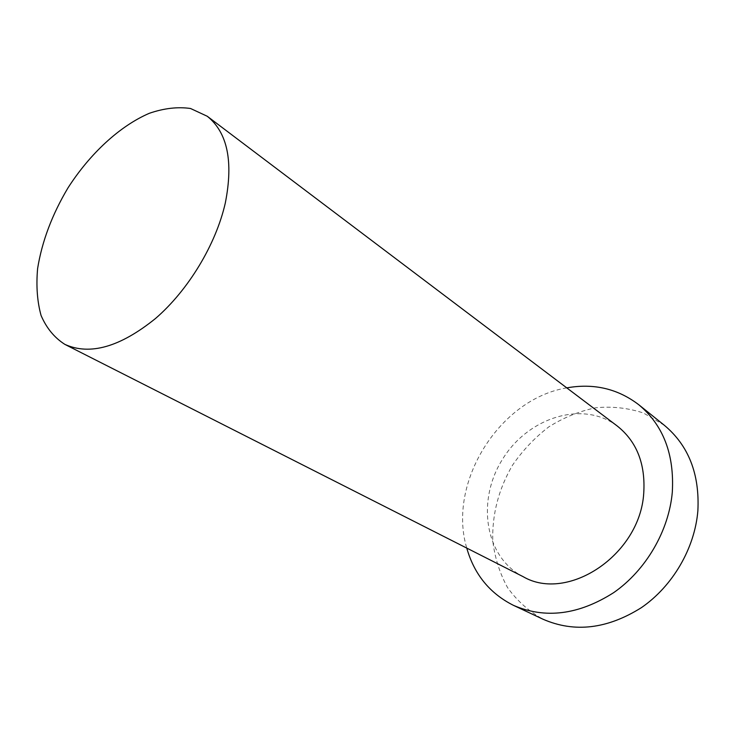 <?xml version="1.0" encoding="UTF-8"?>
<svg xmlns="http://www.w3.org/2000/svg" width="735" height="735" viewBox="0 0 735 735"><rect width="100%" height="100%" fill="white"/><g stroke="black" fill="none" stroke-linecap="round" stroke-linejoin="round"><path stroke-width="0.55" stroke-dasharray="3.67 2.76" d="M664.348 425.289L643.548 413.052C628.168 407.943 612.209 406.179 595.662 407.778C579.217 411.233 563.57 417.618 548.742 426.925C534.731 437.692 522.64 450.472 512.451 465.292C498.652 489.097 492.092 514.188 492.753 540.556C494.738 557.516 499.671 573.19 507.554 587.577C517.054 600.817 528.943 611.401 543.22 619.32M566.777 387.878C499.433 398.958 447.137 482.72 466.762 548.089M617.216 425.988C582.726 399.923 528.07 417.535 502.602 459.136C476.409 500.296 484.586 557.13 523.145 576.672"/><path stroke-width="1.1" d="M225.305 203.025C233.519 161.461 227.51 132.548 207.27 116.268L190.54 108.495C177.723 106.658 163.988 108.256 149.315 113.3C119.722 126.025 89.964 153.643 68.015 187.838C52.102 214.547 41.968 241.466 37.604 268.597C36.07 285.878 37.219 301.488 41.059 315.444C46.461 328.058 54.399 337.705 64.873 344.384C89.881 355.676 120.071 347.067 155.434 318.558C188.298 290.233 215.915 244.525 225.305 203.025M466.762 548.089C474.259 574.403 489.841 593.485 513.499 605.364L543.22 619.32C574.614 632.909 607.34 629.022 641.379 607.661C672.718 586.163 694.795 548.246 697.873 510.779C699.748 474.038 688.566 445.539 664.348 425.289L638.752 404.719C617.703 388.677 593.705 383.064 566.777 387.878M513.499 605.364C545.342 619.136 578.757 614.883 613.725 592.612C645.946 570.213 668.85 530.918 672.295 492.312C674.491 454.45 663.319 425.253 638.752 404.719M64.873 344.384L523.145 576.672C567.549 602.737 639.919 555.026 643.722 493.424C645.642 464.033 636.804 441.551 617.216 425.988L207.27 116.268"/></g></svg>
